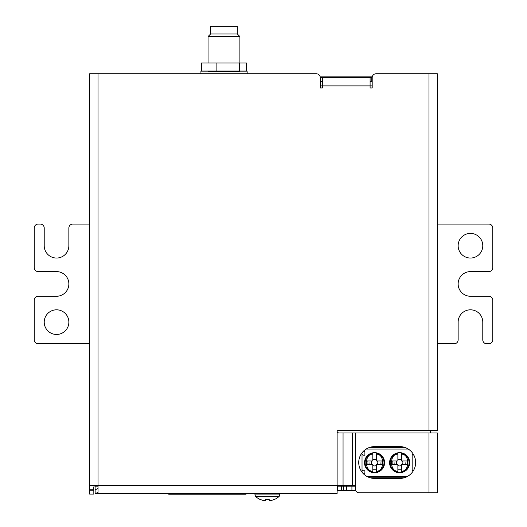 <?xml version="1.0" encoding="UTF-8"?>
<svg xmlns="http://www.w3.org/2000/svg" width="527" height="527" viewBox="0 0 527 527"><rect width="100%" height="100%" fill="white"/><g stroke="black" fill="none" stroke-linecap="round" stroke-linejoin="round"><path stroke-width="0.79" d="M89.623 343.788L38.201 343.788A3.946 3.946 0 0 1 34.255 339.843L34.255 300.199A3.946 3.946 0 0 1 38.201 296.253L56.541 296.253A12.325 12.325 0 0 0 68.859 283.928A12.325 12.325 0 0 0 56.541 271.609L38.201 271.609A3.946 3.946 0 0 1 34.255 267.657L34.255 228.02A3.946 3.946 0 0 1 38.201 224.074L40.269 224.074A3.946 3.946 0 0 1 44.215 228.02L44.215 245.72A12.325 12.325 0 0 0 56.541 258.046A12.325 12.325 0 0 0 68.859 245.72L68.859 228.02A3.946 3.946 0 0 1 72.812 224.074L89.623 224.074M56.541 309.817A12.325 12.325 0 0 0 44.215 322.135A12.325 12.325 0 0 0 56.541 334.461A12.325 12.325 0 0 0 68.859 322.135A12.325 12.325 0 0 0 56.541 309.817M470.459 233.402A12.325 12.325 0 0 0 458.141 245.72A12.325 12.325 0 0 0 470.459 258.046A12.325 12.325 0 0 0 482.785 245.72A12.325 12.325 0 0 0 470.459 233.402M437.377 224.074L488.799 224.074A3.946 3.946 0 0 1 492.745 228.02L492.745 267.657A3.946 3.946 0 0 1 488.799 271.609L470.459 271.609A12.325 12.325 0 0 0 458.141 283.928A12.325 12.325 0 0 0 470.459 296.253L488.799 296.253A3.946 3.946 0 0 1 492.745 300.199L492.745 339.843A3.946 3.946 0 0 1 488.799 343.788L486.731 343.788A3.946 3.946 0 0 1 482.785 339.843L482.785 322.135A12.325 12.325 0 0 0 470.459 309.817A12.325 12.325 0 0 0 458.141 322.135L458.141 339.843A3.946 3.946 0 0 1 454.188 343.788L437.377 343.788M372.2 81.685L371.746 81.685L371.746 77.482L372.207 77.482M372.2 85.888L370.099 85.888L370.099 77.482L371.746 77.482M371.746 81.685L370.099 81.685M320.238 77.482L370.099 77.482M322.34 81.685L320.238 81.685M320.712 77.482L320.712 81.685M355.277 486.177L355.198 490.38L337.754 490.38L337.754 486.177L341.575 486.177L341.575 490.38M355.58 490.38L355.198 490.38M351.924 490.38L351.924 486.177L355.198 486.177M351.924 486.177L346.509 486.177L346.509 490.38M343.235 490.38L343.235 486.177L346.509 486.177M343.235 486.177L341.575 486.177M337.115 486.177L337.754 486.177M337.115 490.38L337.754 490.38M95.097 486.177L98.029 486.177L95.097 486.177L95.137 490.38L95.097 486.177M430.757 430.394L430.757 431.284L430.276 431.284L430.757 431.284M320.238 85.888L322.34 85.888L322.34 77.482M437.377 430.394L437.377 73.787L437.377 430.394L338.387 430.394A1.271 1.271 0 0 0 337.115 431.666L338.387 432.944L437.377 432.944L437.377 492.798L359.223 492.798A3.946 3.946 0 0 1 355.277 488.852L355.277 432.944M358.735 462.515A15.922 15.922 0 0 0 374.657 478.43L399.729 478.43A15.922 15.922 0 0 0 415.651 462.508A15.922 15.922 0 0 0 399.729 446.586L374.651 446.593A15.922 15.922 0 0 0 358.735 462.515M89.623 488.489L89.623 73.787L316.417 73.787A3.821 3.821 0 0 1 320.238 77.607L320.238 87.989L322.34 87.989L322.34 85.888L370.099 85.888L370.099 87.989L372.2 87.989L372.2 77.607A3.821 3.821 0 0 1 376.021 73.787L437.377 73.787M98.029 492.528L98.029 485.413L337.115 485.413L337.115 493.437L95.137 493.437L98.029 492.528M355.277 485.413L337.115 485.413L337.115 431.666M437.377 492.798L437.377 432.944M98.029 486.342C98.305 488.555 97.343 489.517 95.137 489.234L95.137 493.437M93.826 488.404L93.826 489.234L93.826 488.404M93.826 490.255L93.826 494.076L89.623 494.076L89.623 490.255L93.826 490.255L93.826 489.234L89.623 489.234C89.432 486.856 89.735 485.584 90.539 485.413L98.029 485.413L98.029 73.787M96.276 485.413C94.214 485.281 93.398 486.553 93.826 489.234M89.623 489.234L89.623 490.255M279.251 496.289L255.391 496.289A17.437 17.437 0 0 0 260.206 499.491L260.457 499.491A17.431 17.365 -0 0 0 263.572 500.492A17.351 15.968 -77.1 0 0 264.824 500.65A17.351 6.614 -84.6 0 0 265.358 500.492L265.45 499.491L269.192 499.491L269.284 500.492A17.351 6.614 84.6 0 0 269.817 500.65A17.351 15.968 77.1 0 0 271.076 500.492A17.431 17.365 -0 0 0 274.185 499.491L274.435 499.491A17.437 17.437 0 0 0 279.251 496.289L279.857 493.437M255.391 496.289L254.785 493.437M265.45 499.491L265.358 500.492M269.192 499.491L269.284 500.492M430.276 432.944L430.276 430.394M371.831 464.452A3.261 3.261 90.1 0 1 371.812 460.941M372.806 459.939A3.261 3.261 90.1 0 1 376.318 459.933M377.319 460.941A3.261 3.261 90.1 0 1 377.306 464.452M376.318 465.433A3.261 3.261 90.1 0 1 372.806 465.427M396.897 464.452A3.261 3.261 90.1 0 1 396.884 460.941M397.878 459.939A3.261 3.261 90.1 0 1 401.39 459.933M402.391 460.941A3.261 3.261 90.1 0 1 402.378 464.452M401.39 465.433A3.261 3.261 90.1 0 1 397.878 465.427M168.778 494.201L167.968 493.852M168.6 493.437L168.936 494.207L167.626 493.437M168.936 494.207L245.859 494.207L246.195 493.437M245.859 494.207L247.031 493.647M374.565 472.726A10.026 10.026 -90 0 1 364.532 462.693A10.026 10.026 -90 0 1 374.565 452.667A10.026 10.026 -90 0 1 384.591 462.693A10.026 10.026 -90 0 1 374.565 472.726A10.026 10.026 90 0 0 384.591 462.693A10.026 10.026 90 0 0 374.565 452.667M399.637 472.726A10.026 10.026 -90 0 1 389.605 462.693A10.026 10.026 -90 0 1 399.637 452.667A10.026 10.026 -90 0 1 409.663 462.693A10.026 10.026 -90 0 1 399.637 472.726A10.026 10.026 90 0 0 409.663 462.693A10.026 10.026 90 0 0 399.637 452.667M393.116 469.511L393.116 470.315L393.116 469.511M401.39 469.214L397.878 469.214M406.152 469.511L406.152 470.315M405.151 462.693L405.151 464.452L405.151 462.693M368.044 469.511L368.044 470.315L368.044 469.511M381.08 469.511L381.08 470.315M376.318 469.214L372.806 469.214M394.117 462.693L394.117 464.452L394.117 462.693M380.079 462.693L380.079 464.452L380.079 462.693M363.571 451.632L364.888 451.632L363.571 451.632L362.378 452.383M405.566 447.7L368.828 447.7M412.819 470.934L413.655 470.229L412.167 470.934L412.167 454.458L413.879 455.209M362.029 454.458L362.029 472.205L362.029 454.458L363.571 455.209L364.888 455.209L364.888 451.632M362.029 470.934L363.571 470.183L364.888 470.183L364.888 473.76L363.571 473.76L362.721 473.048M404.367 477.739L370.007 477.739M369.045 462.693L369.045 464.452L369.045 462.693M381.877 464.452L376.318 464.452L376.318 471.961A9.427 9.427 -90 0 0 376.318 453.431L376.318 460.941L381.877 460.941A7.523 7.523 90 0 1 381.877 464.452M372.806 460.941L367.247 460.941A7.523 7.523 90 0 0 367.247 464.452L372.806 464.452L372.806 471.191C364.302 471.757 364.302 453.635 372.806 454.195L372.806 460.941M372.806 471.961A9.427 9.427 -90 0 1 372.806 453.431M397.878 454.195L397.878 460.941L392.319 460.941A7.523 7.523 90 0 0 392.319 464.452L397.878 464.452L397.878 471.191C389.374 471.757 389.374 453.635 397.878 454.195L397.878 453.431A9.427 9.427 -90 0 0 397.878 471.961L397.878 471.191M406.949 460.941L401.39 460.941L401.39 453.431A9.427 9.427 -90 0 1 401.39 471.961L401.39 464.452L406.949 464.452A7.523 7.523 90 0 0 406.949 460.941A7.523 7.523 -90 0 1 406.949 464.452M401.39 453.431L401.39 454.195C409.894 453.635 409.894 471.757 401.39 471.191L401.39 471.961M401.39 471.191L401.39 464.452M401.39 454.195L401.39 460.941M216.887 62.963L201.472 62.963L201.472 70.987L216.887 70.987L216.887 62.963L239.396 62.963L239.396 70.987L216.887 70.987M239.396 70.987L246.484 70.987L246.484 62.963L239.396 62.963M247.855 73.787L247.855 71.909L200.095 71.909L200.095 73.787M237.348 26.35L237.348 33.991L210.602 33.991L210.602 26.35L237.348 26.35L237.348 33.991L239.897 36.541L239.897 62.963L239.897 36.541L208.06 36.541L208.06 62.963M210.602 33.991L208.06 36.541L210.602 33.991M239.897 71.56L239.897 70.987L239.897 71.56L208.06 71.56L208.06 70.987M372.279 76.843L320.159 76.843M428.971 430.394L428.971 73.787M343.057 485.413L343.057 432.944M352.306 485.413L352.306 432.944M428.971 432.944L428.971 492.798M254.785 494.893L279.857 494.893M394.618 471.382L394.618 470.683M404.65 470.683L404.65 471.382M379.578 470.683L379.578 471.382M369.552 470.683L369.552 471.382M408.28 449.076L366.113 449.076M366.799 476.362L407.582 476.362M376.318 454.195C384.822 453.635 384.822 471.757 376.318 471.191M237.348 33.991L239.897 36.541"/></g></svg>
